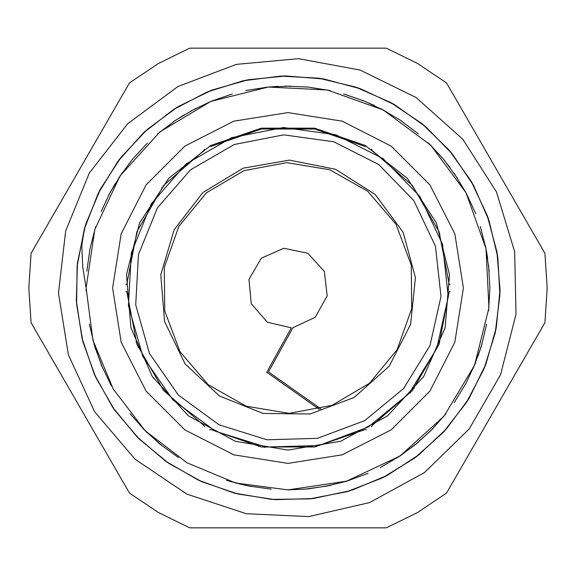 <?xml version="1.0" encoding="UTF-8"?>
<svg xmlns="http://www.w3.org/2000/svg" width="576" height="576" viewBox="0 0 576 576"><rect width="100%" height="100%" fill="white"/><g stroke="black" fill="none" stroke-linecap="round" stroke-linejoin="round"><path stroke-width="0.86" d="M319.334 409.392L266.76 372.276L291.348 327.83L267.437 322.272L251.28 303.79L248.976 279.346L261.396 258.17L283.846 248.249L307.865 253.318L324.389 271.469L327.19 295.855L315.209 317.282L292.961 327.658L268.502 371.88L321.012 408.946M316.31 407.261L318.031 406.836M243.122 168.228L202.889 192.528L174.146 229.723L160.783 274.788L164.599 321.631L185.083 363.938L219.463 395.993L263.102 413.453L310.104 413.978L354.118 397.483L389.203 366.206L410.623 324.367L415.476 277.61L403.121 232.265L375.214 194.443L335.527 169.258L289.418 160.106L243.122 168.228L202.889 192.528L174.146 229.723L160.783 274.788L164.599 321.631L185.083 363.938L219.463 395.993L263.102 413.453L310.104 413.978L354.118 397.483L389.203 366.206L410.623 324.367L415.476 277.61L403.121 232.265L375.214 194.443L335.527 169.258L289.418 160.106L243.122 168.228M331.992 405.396L289.181 413.366L246.233 406.21L208.325 384.797L180.022 351.706L164.743 310.932L164.333 267.394L178.841 226.339L206.51 192.722L244.008 170.604L286.819 162.634L329.767 169.79L367.675 191.203L395.978 224.294L411.257 265.068L411.667 308.606L397.159 349.661L369.49 383.278L331.992 405.396M437.882 228.643L437.134 228.564M439.474 234.799L439.985 234.252M264.91 446.875L264.463 447.48M258.559 446.501L258.336 445.781M161.957 188.561L161.654 187.877M165.456 183.254L166.19 183.42M311.09 129.125L311.537 128.52M317.441 129.499L317.664 130.219M138.866 347.436L138.118 347.357M136.015 341.748L136.526 341.201M414.043 387.439L414.346 388.123M410.544 392.746L409.81 392.58M231.667 137.664L185.911 164.102L151.207 203.962L131.335 252.929L128.434 305.698L142.826 356.551L172.951 399.974L215.546 431.266L265.99 447.026L318.816 445.558L368.309 427.018L409.09 393.408L436.759 348.379L448.301 296.806L442.476 244.274L419.911 196.488L383.047 158.616L335.887 134.762L283.536 127.519L231.667 137.664M234.245 144.526L190.57 169.754L157.45 207.799L138.485 254.534L135.72 304.891L149.458 353.426L178.207 394.862L218.851 424.721L266.99 439.769L317.412 438.365L364.644 420.667L403.567 388.598L429.97 345.622L440.986 296.402L435.427 246.276L413.885 200.664L378.706 164.52L333.698 141.761L283.738 134.842L234.245 144.526M514.67 251.705L516.053 314.201L500.53 374.76L469.238 428.882L424.512 472.558L369.655 502.546L308.743 516.614L246.29 513.734L186.941 494.114L135.079 459.202L94.558 411.595L68.386 354.823L58.5 293.09L65.635 230.983L89.266 173.11L127.634 123.746L177.89 86.573L236.318 64.339L298.577 58.687L360.058 70.049L416.189 97.567L462.809 139.212L496.469 191.894L514.67 251.705M125.957 284.954L126.842 284.004L136.973 231.61L163.656 185.4L203.962 150.43L204.343 149.184M209.614 146.146L210.881 146.434L261.317 129.017L314.683 129.017L365.119 146.434L366.386 146.146M366.386 429.854L365.119 429.566L314.683 446.983L261.317 446.983L210.881 429.566L209.614 429.854M204.343 426.816L203.962 425.57L163.656 390.6L136.973 344.39L126.842 291.996L125.957 291.046M371.657 149.184L372.038 150.43L412.344 185.4L439.027 231.61L449.158 284.004L450.043 284.954M450.043 291.046L449.158 291.996L439.027 344.39L412.344 390.6L372.038 425.57L371.657 426.816M288 450.072L235.375 441.295L188.453 415.901L152.316 376.646L130.882 327.787L126.475 274.615L139.579 222.898L168.761 178.229L210.859 145.462L261.324 128.138L314.676 128.138L365.141 145.462L407.239 178.229L436.421 222.898L449.525 274.615L445.118 327.787L423.684 376.646L387.547 415.901L340.625 441.295L288 450.072M86.105 288L92.981 340.258L113.148 388.951L145.238 430.762L187.049 462.852L235.742 483.019L288 489.895L346.608 481.205L400.169 455.875L444.067 416.081L474.53 365.263L488.923 307.793L486.022 248.609L466.056 192.823L430.762 145.238L383.177 109.944L327.391 89.978L268.207 87.077L210.737 101.47L159.919 131.933L120.125 175.831L94.795 229.392L86.105 288L82.706 266.796M85.925 223.826L100.577 188.813L121.284 157.003L147.319 129.362L177.847 106.805L211.932 90.094L248.443 79.682L286.214 75.967L324.05 79.07L360.742 88.819L395.078 104.99L425.995 127.03L452.506 154.195L473.702 185.688L488.981 220.442L497.822 257.357L499.896 295.265L495.223 332.942L483.89 369.158L466.258 402.782L442.958 432.756L414.655 458.042L382.298 477.907L346.932 491.702L309.665 498.91L271.699 499.406L234.274 493.128L198.562 480.233L165.701 461.225L136.786 436.637L112.709 407.275L94.226 374.119L82.001 338.191L76.349 300.643L77.465 262.706L85.378 225.576L99.742 190.433L120.146 158.429L145.958 130.594L176.292 107.762L210.218 90.742L246.65 80.05L284.393 75.974L322.243 78.754L359.021 88.222L393.509 104.062L424.598 125.849L451.339 152.798L472.831 184.075L488.376 218.714L497.549 255.557L499.968 293.429L495.583 331.15L484.596 367.481L467.251 401.242L444.182 431.402L416.131 456.962L383.933 477.079L348.674 491.177L311.486 498.737L273.528 499.529L236.03 493.582L200.225 481.01L167.213 462.254L138.053 437.947L113.746 408.787L94.99 375.775L82.418 339.97L76.471 302.472L77.263 264.514L84.823 227.326L98.921 192.067L119.038 159.869L144.598 131.818L174.758 108.749L208.519 91.404L244.85 80.417L282.571 76.032L320.443 78.451L357.286 87.624L391.925 103.169L423.202 124.661L450.151 151.402L471.938 182.491L487.778 216.979L497.246 253.757L500.026 291.607L495.95 329.35L485.258 365.782L468.238 399.708L445.406 430.042L417.571 455.854L385.567 476.258L350.424 490.622L313.294 498.535L275.357 499.651L237.809 493.999L201.881 481.774L168.725 463.291L139.363 439.214L114.775 410.299L95.767 377.438L82.872 341.726L76.594 304.301L77.09 266.335L84.298 229.068L98.093 193.702L117.958 161.345L143.244 133.042L173.218 109.742L206.842 92.11L243.058 80.777L280.735 76.104L318.643 78.178L355.558 87.019L390.312 102.298L421.805 123.494L448.97 150.005L471.01 180.922L487.181 215.258L496.93 251.95L500.033 289.786L496.318 327.557L485.906 364.068L469.195 398.153L446.638 428.681L418.997 454.716L387.187 475.423L352.174 490.075M82.721 266.796L81.785 245.556L84.182 230.09L85.925 223.834M94.795 346.608L95.702 349.517M145.231 430.769L147.413 432.907M229.392 481.205L232.315 482.069M288 489.902L307.793 488.945L330.379 485.402M380.47 467.474L400.176 455.882L418.428 442.116M454.154 402.696L466.07 383.184L475.675 362.434M488.606 310.824L489.917 288L488.606 265.176M475.675 213.566L466.07 192.816L454.154 173.304M418.428 133.884L400.176 120.118L380.47 108.526M330.379 90.598L307.793 87.055L284.947 86.126M232.322 93.931L210.73 101.455L190.145 111.398M147.413 143.093L131.918 159.905L118.454 178.38M95.702 226.476L89.964 248.609L86.796 271.253M89.41 324.389L94.781 346.615L102.658 368.071M130.01 413.712L145.224 430.776L162.288 445.99M238.946 483.862L251.611 486.59M304.747 489.204L327.391 486.036L349.524 480.298M397.62 457.546L416.095 444.082L432.907 428.587M478.116 356.004L482.069 343.678M487.735 258.437L485.402 245.621M450.094 167.609L442.116 157.572M374.544 105.581L362.434 100.325M277.805 86.35L265.176 87.394M184.27 114.775L173.304 121.846M115.034 183.83L108.526 195.53M86.098 287.978L86.126 291.053M93.931 343.685L101.455 365.27L111.398 385.855M143.093 428.587L159.905 444.082L178.38 457.546M226.483 480.298L248.609 486.036L271.253 489.204M324.382 486.59L346.615 481.219L368.071 473.342M413.705 445.99L430.776 430.776L445.99 413.712M473.35 368.05L481.219 346.615L486.59 324.389M489.211 271.346L486.036 248.609L480.298 226.483M457.43 178.2L444.082 159.905L428.587 143.093M386.186 111.586L365.27 101.455L343.692 93.938M290.556 86.119L268.207 87.062L245.614 90.605M195.732 108.418L175.824 120.118L157.522 133.934M122.335 172.598L109.93 192.816L101.196 211.414M31.14 322.733L129.492 493.085L158.4 512.474L189.648 527.818L386.352 527.818L417.6 512.474L446.508 493.085L544.86 322.733L547.2 288L544.86 253.267L446.508 82.915L417.6 63.526L386.352 48.182L189.648 48.182L158.4 63.526L129.492 82.915L31.14 253.267L28.8 288L31.14 322.733M288 463.399L342.202 454.817L391.097 429.898L429.898 391.097L454.817 342.202L463.399 288L454.817 233.798L429.898 184.903L391.097 146.102L342.202 121.183L288 112.601L233.798 121.183L184.903 146.102L146.102 184.903L121.183 233.798L112.601 288L121.183 342.202L146.102 391.097L184.903 429.898L233.798 454.817L288 463.399"/></g></svg>
